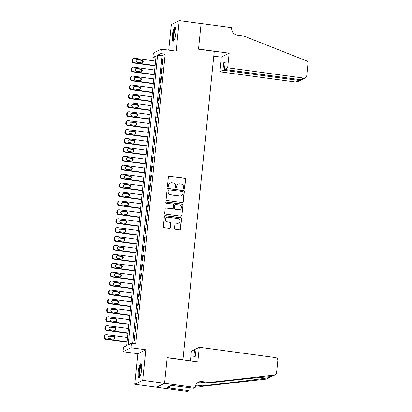<?xml version="1.0" encoding="UTF-8"?>
<svg xmlns="http://www.w3.org/2000/svg" width="412" height="412" viewBox="0 0 412 412"><rect width="100%" height="100%" fill="white"/><g stroke="black" fill="none" stroke-linecap="round" stroke-linejoin="round"><path stroke-width="0.62" d="M183.979 189.103A0.623 0.603 63.4 0 0 184.638 188.572L185.585 179.277A0.891 0.855 63.4 0 0 184.813 178.283L169.347 176.192A0.891 0.855 63.4 0 0 168.4 176.954L167.457 186.25A0.623 0.603 63.4 0 0 168.338 186.888A0.623 0.603 63.4 0 0 168.657 186.409L168.781 185.209A2.843 2.745 63.4 0 1 171.814 182.779L173.102 182.954A2.843 2.745 63.4 0 1 175.569 186.126L175.445 187.331A0.623 0.603 63.4 0 0 176.326 187.965A0.623 0.603 63.4 0 0 176.65 187.491L176.774 186.286A2.843 2.745 63.4 0 1 179.807 183.86L181.095 184.035A2.843 2.745 63.4 0 1 183.561 187.208L183.438 188.408A0.623 0.603 63.4 0 0 183.979 189.103M184.205 189.087A0.623 0.603 63.4 0 0 184.427 188.681L185.369 179.38A0.891 0.855 63.4 0 0 184.602 178.391L169.136 176.3A0.891 0.855 63.4 0 0 168.76 176.336M168.225 186.93A0.623 0.603 63.4 0 0 168.446 186.518L168.781 185.209M176.212 188.011A0.623 0.603 63.4 0 0 176.434 187.599L176.774 186.286M141.589 369.858A7.066 1.555 -82.3 0 0 140.868 363.693A7.066 1.555 -82.3 0 0 138.257 371.526A7.066 1.555 -82.3 0 0 138.978 377.691A7.066 1.555 -82.3 0 0 141.589 369.858M175.775 33.331A7.066 1.555 -82.3 0 0 175.054 27.166A7.066 1.555 -82.3 0 0 172.437 34.999A7.066 1.555 -82.3 0 0 173.158 41.164A7.066 1.555 -82.3 0 0 175.775 33.331M174.472 228.202A0.891 0.855 63.4 0 0 175.244 229.19L179.586 229.778A0.891 0.855 63.4 0 0 180.533 229.02L181.579 218.695A0.891 0.855 63.4 0 0 180.811 217.701L165.346 215.615A0.891 0.855 63.4 0 0 164.398 216.372L163.348 226.698A0.891 0.855 63.4 0 0 164.12 227.687L169.358 228.397A0.891 0.855 63.4 0 0 170.305 227.635L170.753 223.216A0.891 0.855 63.4 0 0 169.986 222.228L167.385 221.877A2.379 2.292 63.4 0 1 166.561 217.407A2.379 2.292 63.4 0 1 167.864 217.196L178.046 218.571A2.379 2.292 63.4 0 1 178.87 223.036A2.379 2.292 63.4 0 1 177.567 223.252L175.873 223.021A0.891 0.855 63.4 0 0 174.925 223.783L174.472 228.202M131.371 343.304L130.923 347.759L123.013 351.714L123.466 347.254L126.669 345.653L156.102 55.929L152.893 57.531L153.346 53.076L161.257 49.121L160.804 53.581L157.595 55.182L128.168 344.906L131.371 343.304L135.749 343.896L165.181 54.168L160.804 53.581M161.257 49.121L176.135 51.134L179.235 20.6L201.123 23.556L198.517 49.188L214.276 51.315L182.943 359.764L167.19 357.631L164.584 383.263L142.701 380.302L145.802 349.773L130.923 347.759M182.346 202.565A0.891 0.855 63.4 0 0 183.294 201.808L184.344 191.482A0.891 0.855 63.4 0 0 183.572 190.488L168.106 188.397A0.891 0.855 63.4 0 0 167.159 189.16L166.113 199.485A0.891 0.855 63.4 0 0 166.881 200.474L182.346 202.565M182.964 205.088L181.913 215.414A0.891 0.855 63.4 0 1 180.966 216.171L165.5 214.08A0.891 0.855 63.4 0 1 164.728 213.092L165.176 208.673A0.891 0.855 63.4 0 1 166.129 207.911L172.396 208.76A0.891 0.855 63.4 0 0 173.349 208.003L173.643 205.068A0.891 0.855 63.4 0 0 172.875 204.079L166.345 203.198A0.623 0.603 63.4 0 1 166.129 202.029A0.623 0.603 63.4 0 1 166.469 201.973L182.192 204.095A0.891 0.855 63.4 0 1 182.964 205.088L181.913 215.414M164.584 383.263L156.673 387.213L134.791 384.257L142.701 380.302M179.235 20.6L171.33 24.555L168.729 50.13M162.678 64.303L163.224 58.957L162.689 59.225L162.143 64.571L162.678 64.303M161.772 73.218L162.318 67.872L161.782 68.14L161.241 73.485L161.772 73.218M160.871 82.132L161.411 76.787L160.876 77.054L160.335 82.4L160.871 82.132M159.964 91.047L160.505 85.701L159.969 85.969L159.429 91.315L159.964 91.047M159.058 99.962L159.599 94.616L159.068 94.884L158.522 100.229L159.058 99.962M158.151 108.876L158.697 103.53L158.162 103.798L157.616 109.144L158.151 108.876M157.245 117.791L157.791 112.445L157.255 112.713L156.709 118.059L157.245 117.791M156.339 126.705L156.884 121.36L156.349 121.628L155.808 126.973L156.339 126.705M155.437 135.62L155.978 130.274L155.442 130.542L154.902 135.888L155.437 135.62M154.531 144.535L155.072 139.189L154.536 139.457L153.995 144.803L154.531 144.535M153.625 153.449L154.165 148.104L153.635 148.372L153.089 153.717L153.625 153.449M152.718 162.364L153.264 157.018L152.728 157.286L152.183 162.632L152.718 162.364M151.812 171.279L152.358 165.933L151.822 166.201L151.281 171.547L151.812 171.279M150.905 180.193L151.451 174.848L150.916 175.115L150.375 180.461L150.905 180.193M150.004 189.108L150.545 183.762L150.009 184.03L149.468 189.376L150.004 189.108M149.098 198.023L149.638 192.677L149.108 192.945L148.562 198.29L149.098 198.023M148.191 206.937L148.732 201.592L148.202 201.859L147.656 207.205L148.191 206.937M147.285 215.852L147.831 210.506L147.295 210.769L146.749 216.12L147.285 215.852M146.378 224.767L146.924 219.421L146.389 219.684L145.848 225.034L146.378 224.767M145.472 233.681L146.018 228.336L145.482 228.598L144.942 233.949L145.472 233.681M144.571 242.596L145.112 237.25L144.576 237.513L144.035 242.864L144.571 242.596M143.664 251.511L144.205 246.165L143.675 246.428L143.129 251.778L143.664 251.511M142.758 260.425L143.304 255.08L142.768 255.342L142.222 260.693L142.758 260.425M141.852 269.34L142.398 263.994L141.862 264.257L141.316 269.608L141.852 269.34M140.945 278.255L141.491 272.909L140.956 273.171L140.415 278.522L140.945 278.255M140.044 287.169L140.585 281.823L140.049 282.086L139.508 287.437L140.044 287.169M139.138 296.084L139.678 290.738L139.143 291.001L138.602 296.352L139.138 296.084M138.231 304.998L138.772 299.653L138.241 299.915L137.696 305.266L138.231 304.998M137.325 313.913L137.871 308.567L137.335 308.83L136.789 314.181L137.325 313.913M136.418 322.828L136.964 317.477L136.429 317.745L135.883 323.096L136.418 322.828M135.512 331.742L136.058 326.392L135.522 326.659L134.982 332.01L135.512 331.742M165.181 54.168L161.973 55.775L132.746 343.49M134.616 335.574L134.075 340.925L134.611 340.657L135.151 335.306L134.616 335.574L135.115 335.641M145.802 349.773L137.891 353.723L134.791 384.257M137.891 353.723L123.013 351.714M155.896 57.938L152.893 57.531M161.973 55.775L157.595 55.182M162.689 59.225L163.188 59.292M161.782 68.14L162.282 68.207M160.876 77.054L161.375 77.121M159.969 85.969L160.474 86.036M159.068 94.884L159.568 94.951M158.162 103.798L158.661 103.865M157.255 112.713L157.755 112.78M156.349 121.628L156.848 121.695M155.442 130.542L155.942 130.609M154.536 139.457L155.041 139.524M153.635 148.372L154.134 148.438M152.728 157.286L153.228 157.353M151.822 166.201L152.322 166.268M150.916 175.115L151.415 175.182M150.009 184.03L150.514 184.097M149.108 192.945L149.608 193.012M148.202 201.859L148.701 201.926M147.295 210.769L147.795 210.841M146.389 219.684L146.888 219.756M145.482 228.598L145.982 228.67M144.576 237.513L145.081 237.585M143.675 246.428L144.174 246.5M142.768 255.342L143.268 255.414M141.862 264.257L142.361 264.329M140.956 273.171L141.455 273.244M140.049 282.086L140.549 282.158M139.143 291.001L139.647 291.073M138.241 299.915L138.741 299.988M137.335 308.83L137.835 308.897M136.429 317.745L136.928 317.812M135.522 326.659L136.022 326.726M178.252 184.118L178.035 184.221A2.843 2.745 63.4 0 0 176.557 186.394M170.259 183.036L170.043 183.144A2.843 2.745 63.4 0 0 168.57 185.318M182.722 202.529A0.891 0.855 63.4 0 0 183.083 201.911L184.133 191.59A0.891 0.855 63.4 0 0 183.361 190.596L167.895 188.505A0.891 0.855 63.4 0 0 167.519 188.542M183.046 192.28A0.623 0.603 63.4 0 0 182.506 191.585L168.93 189.752A0.623 0.603 63.4 0 0 168.266 190.282L168.137 191.554A2.843 2.745 63.4 0 0 170.604 194.722L179.879 195.978A2.843 2.745 63.4 0 0 182.913 193.547L183.046 192.28M168.59 189.808L168.374 189.917A0.623 0.603 63.4 0 0 168.05 190.39L168.266 190.282M181.44 195.721L181.223 195.829A2.843 2.745 63.4 0 1 179.668 196.086L170.388 194.83A2.843 2.745 63.4 0 1 167.921 191.657L168.05 190.39M181.342 216.135A0.891 0.855 63.4 0 0 181.702 215.522M172.886 208.678L172.669 208.786A0.891 0.855 63.4 0 1 172.185 208.869L165.912 208.019A0.891 0.855 63.4 0 0 165.536 208.055M182.748 205.197A0.891 0.855 63.4 0 0 181.98 204.203L166.257 202.076A0.623 0.603 63.4 0 0 166.026 202.091M178.906 209.641A2.379 2.292 63.4 0 0 181.414 206.927A2.379 2.292 63.4 0 0 179.385 204.96L175.795 204.476A0.891 0.855 63.4 0 0 174.848 205.233L174.549 208.163A0.891 0.855 63.4 0 0 175.321 209.157L178.695 209.749A2.379 2.292 63.4 0 0 179.993 209.533L180.209 209.425M175.311 204.553L175.095 204.661A0.891 0.855 63.4 0 0 174.631 205.341L174.848 205.233M178.695 209.749L175.105 209.26A0.891 0.855 63.4 0 1 174.338 208.271L174.631 205.341M178.87 223.036L178.653 223.144A2.379 2.292 63.4 0 1 177.356 223.361L175.656 223.129A0.891 0.855 63.4 0 0 175.28 223.165M166.561 217.407L166.345 217.515A2.379 2.292 63.4 0 0 167.174 221.986L167.385 221.877M169.734 228.361A0.891 0.855 63.4 0 0 170.094 227.743L170.542 223.325A0.891 0.855 63.4 0 0 169.77 222.336L167.174 221.986M179.962 229.747A0.891 0.855 63.4 0 0 180.317 229.129L181.368 218.803A0.891 0.855 63.4 0 0 180.595 217.809L165.13 215.718A0.891 0.855 63.4 0 0 164.754 215.754M155.123 65.544L134.204 62.717A1.813 1.746 63.4 0 1 132.633 60.698L132.726 59.807A1.813 1.746 63.4 0 1 134.657 58.262L155.576 61.089M155.087 65.879L133.668 62.984A1.813 1.746 -116.6 0 1 132.097 60.966L132.19 60.075A1.813 1.746 -116.6 0 1 133.133 58.689L133.663 58.427M142.145 62.881A1.447 1.396 63.4 0 0 141.393 60.327L137.191 59.755A1.447 1.396 63.4 0 0 136.681 59.781M137.433 62.341L141.635 62.912A1.447 1.396 63.4 0 0 143.165 61.259A1.447 1.396 63.4 0 0 141.929 60.059L137.726 59.488A1.447 1.396 63.4 0 0 136.197 61.146A1.447 1.396 63.4 0 0 137.433 62.341M174.065 40.319A6.113 1.349 97.7 0 1 173.251 37.894A6.113 1.349 97.7 0 1 173.998 31.312A6.113 1.349 97.7 0 1 175.703 28.222M175.8 28.752A5.66 1.246 -82.3 0 0 173.802 37.683A5.66 1.246 -82.3 0 0 174.302 39.83M175.399 27.424A7.019 1.55 -82.3 0 0 173.019 38.429A7.019 1.55 -82.3 0 0 173.56 41.009M139.884 376.846A6.113 1.349 97.7 0 1 139.071 374.42A6.113 1.349 97.7 0 1 139.812 367.839A6.113 1.349 97.7 0 1 141.517 364.749M141.615 365.279A5.66 1.246 -82.3 0 0 139.622 374.209A5.66 1.246 -82.3 0 0 140.116 376.357M141.213 363.945A7.019 1.55 -82.3 0 0 138.839 374.956A7.019 1.55 -82.3 0 0 139.38 377.536M227.682 67.815L303.84 78.105A2.719 2.621 63.4 0 0 306.734 75.787L307.97 63.618A2.719 2.621 63.4 0 0 306.24 60.755L244.208 36.158L237.209 35.211A6.34 6.113 -116.6 0 1 231.714 28.145L231.765 27.656L201.128 23.515L198.532 49.054L229.17 53.194L227.682 67.815L224.488 69.412L225.24 62.011L223.721 62.773L222.969 70.169L219.776 71.765L295.929 82.06L299.127 80.464L299.22 79.511M222.969 70.169L299.127 80.464L300.508 80.273L297.418 81.818A2.719 2.621 -116.6 0 1 295.929 82.06M213.787 56.135L221.259 57.15L219.776 71.765M229.17 53.194L221.259 57.15M224.488 69.412L300.642 79.707L303.84 78.105M223.721 62.773L225.143 62.964M305.323 77.863L302.233 79.408L300.642 79.707M301.141 79.717L300.508 80.273M199.295 347.285L275.453 357.58A2.719 2.621 63.4 0 1 277.806 360.608L276.57 372.778A2.719 2.621 63.4 0 1 274.31 375.105L209.028 382.491L202.029 381.543A6.34 6.113 63.4 0 0 195.267 386.956L195.216 387.445L164.579 383.304L167.174 357.765L197.812 361.906L199.295 347.285L196.102 348.882L195.35 356.282L193.831 357.039L194.582 349.644L196.004 349.834M275.159 374.853L271.178 376.666C267.512 376.661 247.066 378.618 227.877 380.812L207.859 383.078L200.855 382.13A6.34 6.113 63.4 0 0 197.992 382.439M207.859 383.078L209.028 382.491M201.123 386.446L202.292 385.859L222.31 383.593C241.381 381.455 263.68 378.577 269.525 377.495L267.249 378.803A2.719 2.621 -116.6 0 1 266.399 379.055L201.123 386.446L195.53 385.689M195.803 384.983L202.292 385.859M164.579 383.304L156.673 387.259L187.305 391.4L188.856 390.627L169.25 387.975L169.59 387.805L169.77 386.049M195.216 387.445L193.666 388.222L171.093 385.385L166.968 387.45L169.59 387.805M190.406 360.907L191.389 351.24L194.582 349.644M188.856 390.627L189.165 387.615M270.741 377.062L271.606 376.619M189.443 387.651A6.34 6.113 63.4 0 0 189.098 388.279M154.217 74.459L133.297 71.631A1.813 1.746 63.4 0 1 131.727 69.613L131.819 68.722A1.813 1.746 63.4 0 1 133.751 67.177L154.67 70.004M154.186 74.793L132.762 71.899A1.813 1.746 -116.6 0 1 131.191 69.88L131.284 68.989A1.813 1.746 -116.6 0 1 132.226 67.604L132.757 67.341M141.244 71.796A1.447 1.396 63.4 0 0 140.487 69.242L136.284 68.67A1.447 1.396 63.4 0 0 135.775 68.696M136.532 71.255L140.734 71.827A1.447 1.396 63.4 0 0 142.258 70.174A1.447 1.396 63.4 0 0 141.022 68.974L136.82 68.402A1.447 1.396 63.4 0 0 135.291 70.061A1.447 1.396 63.4 0 0 136.532 71.255M153.31 83.373L132.391 80.546A1.813 1.746 63.4 0 1 130.82 78.527L130.913 77.636A1.813 1.746 63.4 0 1 132.844 76.091L153.764 78.919M153.279 83.708L131.855 80.814A1.813 1.746 -116.6 0 1 130.29 78.795L130.377 77.904A1.813 1.746 -116.6 0 1 131.32 76.519L131.855 76.256M140.338 80.711A1.447 1.396 63.4 0 0 139.58 78.156L135.378 77.585A1.447 1.396 63.4 0 0 134.868 77.611M135.625 80.17L139.828 80.742A1.447 1.396 63.4 0 0 141.352 79.089A1.447 1.396 63.4 0 0 140.116 77.889L135.914 77.317A1.447 1.396 63.4 0 0 134.384 78.975A1.447 1.396 63.4 0 0 135.625 80.17M152.409 92.288L131.485 89.461A1.813 1.746 63.4 0 1 129.919 87.442L130.007 86.551A1.813 1.746 63.4 0 1 131.938 85.006L152.862 87.833M152.373 92.623L130.954 89.728A1.813 1.746 -116.6 0 1 129.383 87.71L129.471 86.819A1.813 1.746 -116.6 0 1 130.413 85.433L130.949 85.171M139.431 89.625A1.447 1.396 63.4 0 0 138.674 87.071L134.472 86.499A1.447 1.396 63.4 0 0 133.962 86.525M134.719 89.085L138.921 89.656A1.447 1.396 63.4 0 0 140.451 87.998A1.447 1.396 63.4 0 0 139.21 86.803L135.007 86.232A1.447 1.396 63.4 0 0 133.483 87.89A1.447 1.396 63.4 0 0 134.719 89.085M151.503 101.203L130.578 98.375A1.813 1.746 63.4 0 1 129.013 96.356L129.1 95.466A1.813 1.746 63.4 0 1 131.031 93.921L151.956 96.748M151.467 101.537L130.048 98.643A1.813 1.746 -116.6 0 1 128.477 96.624L128.57 95.733A1.813 1.746 -116.6 0 1 129.507 94.348L130.043 94.085M138.525 98.54A1.447 1.396 63.4 0 0 137.773 95.986L133.57 95.414A1.447 1.396 63.4 0 0 133.061 95.44M133.812 97.999L138.015 98.571A1.447 1.396 63.4 0 0 139.544 96.913A1.447 1.396 63.4 0 0 138.303 95.718L134.101 95.146A1.447 1.396 63.4 0 0 132.576 96.799A1.447 1.396 63.4 0 0 133.812 97.999M150.596 110.117L129.677 107.29A1.813 1.746 63.4 0 1 128.106 105.271L128.194 104.38A1.813 1.746 63.4 0 1 130.13 102.835L151.05 105.663M150.56 110.452L129.141 107.558A1.813 1.746 -116.6 0 1 127.571 105.539L127.663 104.648A1.813 1.746 -116.6 0 1 128.601 103.263L129.136 103M137.618 107.455A1.447 1.396 63.4 0 0 136.866 104.9L132.664 104.329A1.447 1.396 63.4 0 0 132.154 104.354M132.906 106.914L137.108 107.486A1.447 1.396 63.4 0 0 138.638 105.827A1.447 1.396 63.4 0 0 137.397 104.633L133.2 104.061A1.447 1.396 63.4 0 0 131.67 105.714A1.447 1.396 63.4 0 0 132.906 106.914M149.69 119.032L128.771 116.205A1.813 1.746 63.4 0 1 127.2 114.186L127.293 113.295A1.813 1.746 63.4 0 1 129.224 111.75L150.143 114.577M149.659 119.367L128.235 116.472A1.813 1.746 -116.6 0 1 126.664 114.454L126.757 113.563A1.813 1.746 -116.6 0 1 127.699 112.177L128.23 111.915M136.717 116.369A1.447 1.396 63.4 0 0 135.96 113.815L131.758 113.243A1.447 1.396 63.4 0 0 131.248 113.269M132.005 115.829L136.202 116.4A1.447 1.396 63.4 0 0 137.732 114.742A1.447 1.396 63.4 0 0 136.496 113.547L132.293 112.976A1.447 1.396 63.4 0 0 130.764 114.629A1.447 1.396 63.4 0 0 132.005 115.829M148.784 127.947L127.864 125.119A1.813 1.746 63.4 0 1 126.293 123.1L126.386 122.21A1.813 1.746 63.4 0 1 128.317 120.665L149.237 123.492M148.753 128.281L127.329 125.387A1.813 1.746 -116.6 0 1 125.758 123.368L125.851 122.477A1.813 1.746 -116.6 0 1 126.793 121.092L127.323 120.824M135.811 125.284A1.447 1.396 63.4 0 0 135.054 122.725L130.851 122.158A1.447 1.396 63.4 0 0 130.341 122.184M131.098 124.743L135.301 125.315A1.447 1.396 63.4 0 0 136.825 123.657A1.447 1.396 63.4 0 0 135.589 122.462L131.387 121.89A1.447 1.396 63.4 0 0 129.857 123.543A1.447 1.396 63.4 0 0 131.098 124.743M147.877 136.861L126.958 134.034A1.813 1.746 63.4 0 1 125.387 132.015L125.48 131.124A1.813 1.746 63.4 0 1 127.411 129.579L148.33 132.407M147.846 137.196L126.422 134.302A1.813 1.746 -116.6 0 1 124.857 132.283L124.944 131.392A1.813 1.746 -116.6 0 1 125.887 130.007L126.422 129.739M134.904 134.199A1.447 1.396 63.4 0 0 134.147 131.639L129.945 131.073A1.447 1.396 63.4 0 0 129.435 131.098M130.192 133.658L134.394 134.23A1.447 1.396 63.4 0 0 135.919 132.571A1.447 1.396 63.4 0 0 134.683 131.376L130.48 130.805A1.447 1.396 63.4 0 0 128.951 132.458A1.447 1.396 63.4 0 0 130.192 133.658M146.976 145.776L126.051 142.949A1.813 1.746 63.4 0 1 124.486 140.93L124.573 140.039A1.813 1.746 63.4 0 1 126.505 138.494L147.429 141.321M146.94 146.111L125.521 143.216A1.813 1.746 -116.6 0 1 123.95 141.198L124.038 140.307A1.813 1.746 -116.6 0 1 124.98 138.921L125.516 138.653M133.998 143.113A1.447 1.396 63.4 0 0 133.241 140.554L129.044 139.987A1.447 1.396 63.4 0 0 128.529 140.013M129.286 142.573L133.488 143.144A1.447 1.396 63.4 0 0 135.018 141.486A1.447 1.396 63.4 0 0 133.776 140.291L129.574 139.72A1.447 1.396 63.4 0 0 128.05 141.373A1.447 1.396 63.4 0 0 129.286 142.573M146.069 154.691L125.145 151.863A1.813 1.746 63.4 0 1 123.579 149.844L123.667 148.953A1.813 1.746 63.4 0 1 125.598 147.408L146.523 150.236M146.033 155.025L124.615 152.131A1.813 1.746 -116.6 0 1 123.044 150.112L123.136 149.221A1.813 1.746 -116.6 0 1 124.074 147.836L124.609 147.568M133.091 152.028A1.447 1.396 63.4 0 0 132.34 149.468L128.137 148.902A1.447 1.396 63.4 0 0 127.627 148.928M128.379 151.487L132.582 152.059A1.447 1.396 63.4 0 0 134.111 150.401A1.447 1.396 63.4 0 0 132.87 149.206L128.668 148.634A1.447 1.396 63.4 0 0 127.143 150.287A1.447 1.396 63.4 0 0 128.379 151.487M145.163 163.605L124.244 160.778A1.813 1.746 63.4 0 1 122.673 158.759L122.761 157.868A1.813 1.746 63.4 0 1 124.697 156.323L145.616 159.15M145.127 163.94L123.708 161.046A1.813 1.746 -116.6 0 1 122.137 159.027L122.23 158.136A1.813 1.746 -116.6 0 1 123.167 156.751L123.703 156.483M132.185 160.943A1.447 1.396 63.4 0 0 131.433 158.383L127.231 157.817A1.447 1.396 63.4 0 0 126.721 157.842M127.473 160.402L131.675 160.968A1.447 1.396 63.4 0 0 133.205 159.315A1.447 1.396 63.4 0 0 131.964 158.12L127.766 157.549A1.447 1.396 63.4 0 0 126.237 159.202A1.447 1.396 63.4 0 0 127.473 160.402M144.257 172.52L123.337 169.692A1.813 1.746 63.4 0 1 121.767 167.674L121.859 166.783A1.813 1.746 63.4 0 1 123.791 165.238L144.71 168.065M144.226 172.855L122.802 169.96A1.813 1.746 -116.6 0 1 121.231 167.942L121.324 167.051A1.813 1.746 -116.6 0 1 122.266 165.665L122.797 165.397M131.284 169.857A1.447 1.396 63.4 0 0 130.527 167.298L126.324 166.731A1.447 1.396 63.4 0 0 125.815 166.757M126.572 169.317L130.769 169.883A1.447 1.396 63.4 0 0 132.298 168.23A1.447 1.396 63.4 0 0 131.062 167.035L126.86 166.463A1.447 1.396 63.4 0 0 125.33 168.117A1.447 1.396 63.4 0 0 126.572 169.317M143.35 181.435L122.431 178.607A1.813 1.746 63.4 0 1 120.86 176.588L120.953 175.697A1.813 1.746 63.4 0 1 122.884 174.152L143.803 176.98M143.319 181.769L121.895 178.875A1.813 1.746 -116.6 0 1 120.325 176.856L120.417 175.965A1.813 1.746 -116.6 0 1 121.36 174.58L121.895 174.312M130.377 178.772A1.447 1.396 63.4 0 0 129.62 176.212L125.418 175.646A1.447 1.396 63.4 0 0 124.908 175.672M125.665 178.231L129.868 178.798A1.447 1.396 63.4 0 0 131.392 177.145A1.447 1.396 63.4 0 0 130.156 175.95L125.954 175.378A1.447 1.396 63.4 0 0 124.424 177.031A1.447 1.396 63.4 0 0 125.665 178.231M142.449 190.349L121.525 187.522A1.813 1.746 63.4 0 1 119.954 185.503L120.046 184.612A1.813 1.746 63.4 0 1 121.978 183.067L142.897 185.894M142.413 190.684L120.989 187.79A1.813 1.746 -116.6 0 1 119.423 185.771L119.511 184.88A1.813 1.746 -116.6 0 1 120.453 183.495L120.989 183.227M129.471 187.687A1.447 1.396 63.4 0 0 128.714 185.127L124.512 184.561A1.447 1.396 63.4 0 0 124.002 184.586M124.759 187.146L128.961 187.712A1.447 1.396 63.4 0 0 130.486 186.059A1.447 1.396 63.4 0 0 129.25 184.864L125.047 184.293A1.447 1.396 63.4 0 0 123.518 185.946A1.447 1.396 63.4 0 0 124.759 187.146M141.543 199.264L120.618 196.436A1.813 1.746 63.4 0 1 119.053 194.418L119.14 193.527A1.813 1.746 63.4 0 1 121.071 191.982L141.996 194.809M141.507 199.599L120.088 196.704A1.813 1.746 -116.6 0 1 118.517 194.685L118.605 193.794A1.813 1.746 -116.6 0 1 119.547 192.409L120.083 192.141M128.565 196.601A1.447 1.396 63.4 0 0 127.808 194.042L123.61 193.475A1.447 1.396 63.4 0 0 123.095 193.501M123.852 196.06L128.055 196.627A1.447 1.396 63.4 0 0 129.584 194.974A1.447 1.396 63.4 0 0 128.343 193.779L124.141 193.207A1.447 1.396 63.4 0 0 122.616 194.861A1.447 1.396 63.4 0 0 123.852 196.06M140.636 208.178L119.717 205.351A1.813 1.746 63.4 0 1 118.146 203.332L118.234 202.441A1.813 1.746 63.4 0 1 120.165 200.896L141.089 203.724M140.6 208.513L119.181 205.619A1.813 1.746 -116.6 0 1 117.611 203.6L117.703 202.709A1.813 1.746 -116.6 0 1 118.641 201.324L119.176 201.056M127.658 205.516A1.447 1.396 63.4 0 0 126.906 202.956L122.704 202.39A1.447 1.396 63.4 0 0 122.194 202.416M122.946 204.975L127.148 205.542A1.447 1.396 63.4 0 0 128.678 203.888A1.447 1.396 63.4 0 0 127.437 202.694L123.24 202.122A1.447 1.396 63.4 0 0 121.71 203.775A1.447 1.396 63.4 0 0 122.946 204.975M139.73 217.093L118.81 214.266A1.813 1.746 63.4 0 1 117.24 212.247L117.332 211.356A1.813 1.746 63.4 0 1 119.264 209.811L140.183 212.638M139.694 217.428L118.275 214.534A1.813 1.746 -116.6 0 1 116.704 212.515L116.797 211.624A1.813 1.746 -116.6 0 1 117.734 210.238L118.27 209.971M126.752 214.431A1.447 1.396 63.4 0 0 126 211.871L121.797 211.305A1.447 1.396 63.4 0 0 121.288 211.33M122.04 213.89L126.242 214.456A1.447 1.396 63.4 0 0 127.772 212.803A1.447 1.396 63.4 0 0 126.535 211.608L122.333 211.037A1.447 1.396 63.4 0 0 120.804 212.69A1.447 1.396 63.4 0 0 122.04 213.89M138.823 226.008L117.904 223.18A1.813 1.746 63.4 0 1 116.333 221.162L116.426 220.271A1.813 1.746 63.4 0 1 118.357 218.726L139.277 221.553M138.792 226.343L117.369 223.448A1.813 1.746 -116.6 0 1 115.798 221.429L115.89 220.538A1.813 1.746 -116.6 0 1 116.833 219.153L117.363 218.885M125.851 223.345A1.447 1.396 63.4 0 0 125.094 220.786L120.891 220.219A1.447 1.396 63.4 0 0 120.381 220.245M121.138 222.804L125.336 223.371A1.447 1.396 63.4 0 0 126.865 221.718A1.447 1.396 63.4 0 0 125.629 220.523L121.427 219.951A1.447 1.396 63.4 0 0 119.897 221.605A1.447 1.396 63.4 0 0 121.138 222.804M137.917 234.922L116.998 232.095A1.813 1.746 63.4 0 1 115.427 230.076L115.52 229.185A1.813 1.746 63.4 0 1 117.451 227.64L138.37 230.468M137.886 235.257L116.462 232.363A1.813 1.746 -116.6 0 1 114.897 230.344L114.984 229.453A1.813 1.746 -116.6 0 1 115.927 228.068L116.462 227.8M124.944 232.26A1.447 1.396 63.4 0 0 124.187 229.7L119.985 229.134A1.447 1.396 63.4 0 0 119.475 229.16M120.232 231.719L124.434 232.286A1.447 1.396 63.4 0 0 125.959 230.632A1.447 1.396 63.4 0 0 124.723 229.433L120.52 228.866A1.447 1.396 63.4 0 0 118.991 230.519A1.447 1.396 63.4 0 0 120.232 231.719M137.016 243.837L116.091 241.01A1.813 1.746 63.4 0 1 114.521 238.991L114.613 238.1A1.813 1.746 63.4 0 1 116.545 236.555L137.464 239.382M136.98 244.172L115.556 241.278A1.813 1.746 -116.6 0 1 113.99 239.259L114.078 238.368A1.813 1.746 -116.6 0 1 115.02 236.982L115.556 236.715M124.038 241.175A1.447 1.396 63.4 0 0 123.281 238.615L119.078 238.048A1.447 1.396 63.4 0 0 118.568 238.074M119.325 240.634L123.528 241.2A1.447 1.396 63.4 0 0 125.057 239.547A1.447 1.396 63.4 0 0 123.816 238.347L119.614 237.781A1.447 1.396 63.4 0 0 118.084 239.434A1.447 1.396 63.4 0 0 119.325 240.634M136.109 252.752L115.185 249.924A1.813 1.746 63.4 0 1 113.619 247.906L113.707 247.015A1.813 1.746 63.4 0 1 115.638 245.47L136.563 248.297M136.073 253.086L114.654 250.192A1.813 1.746 -116.6 0 1 113.084 248.173L113.171 247.282A1.813 1.746 -116.6 0 1 114.114 245.897L114.649 245.629M123.131 250.089A1.447 1.396 63.4 0 0 122.374 247.53L118.177 246.963A1.447 1.396 63.4 0 0 117.662 246.989M118.419 249.548L122.621 250.115A1.447 1.396 63.4 0 0 124.151 248.462A1.447 1.396 63.4 0 0 122.91 247.262L118.707 246.695A1.447 1.396 63.4 0 0 117.183 248.348A1.447 1.396 63.4 0 0 118.419 249.548M135.203 261.666L114.284 258.839A1.813 1.746 63.4 0 1 112.713 256.82L112.8 255.929A1.813 1.746 63.4 0 1 114.732 254.384L135.656 257.212M135.167 262.001L113.748 259.107A1.813 1.746 -116.6 0 1 112.177 257.088L112.27 256.197A1.813 1.746 -116.6 0 1 113.207 254.812L113.743 254.544M122.225 259.004A1.447 1.396 63.4 0 0 121.473 256.444L117.271 255.878A1.447 1.396 63.4 0 0 116.761 255.904M117.513 258.463L121.715 259.03A1.447 1.396 63.4 0 0 123.245 257.376A1.447 1.396 63.4 0 0 122.004 256.176L117.806 255.61A1.447 1.396 63.4 0 0 116.277 257.263A1.447 1.396 63.4 0 0 117.513 258.463M134.297 270.581L113.377 267.754A1.813 1.746 63.4 0 1 111.806 265.735L111.899 264.844A1.813 1.746 63.4 0 1 113.83 263.299L134.75 266.126M134.261 270.916L112.842 268.021A1.813 1.746 -116.6 0 1 111.271 266.003L111.364 265.112A1.813 1.746 -116.6 0 1 112.301 263.726L112.837 263.459M121.319 267.918A1.447 1.396 63.4 0 0 120.567 265.359L116.364 264.792A1.447 1.396 63.4 0 0 115.854 264.818M116.606 267.378L120.809 267.944A1.447 1.396 63.4 0 0 122.338 266.291A1.447 1.396 63.4 0 0 121.102 265.091L116.9 264.525A1.447 1.396 63.4 0 0 115.37 266.178A1.447 1.396 63.4 0 0 116.606 267.378M133.39 279.496L112.471 276.668A1.813 1.746 63.4 0 1 110.9 274.649L110.993 273.759A1.813 1.746 63.4 0 1 112.924 272.214L133.843 275.041M133.359 279.83L111.935 276.936A1.813 1.746 -116.6 0 1 110.365 274.917L110.457 274.026A1.813 1.746 -116.6 0 1 111.4 272.641L111.93 272.373M120.417 276.833A1.447 1.396 63.4 0 0 119.66 274.274L115.458 273.707A1.447 1.396 63.4 0 0 114.948 273.733M115.705 276.292L119.902 276.859A1.447 1.396 63.4 0 0 121.432 275.206A1.447 1.396 63.4 0 0 120.196 274.006L115.993 273.439A1.447 1.396 63.4 0 0 114.464 275.092A1.447 1.396 63.4 0 0 115.705 276.292M132.484 288.41L111.564 285.583A1.813 1.746 63.4 0 1 109.994 283.564L110.086 282.673A1.813 1.746 63.4 0 1 112.018 281.128L132.937 283.956M132.453 288.745L111.029 285.851A1.813 1.746 -116.6 0 1 109.463 283.832L109.551 282.941A1.813 1.746 -116.6 0 1 110.493 281.556L111.029 281.288M119.511 285.748A1.447 1.396 63.4 0 0 118.754 283.188L114.551 282.622A1.447 1.396 63.4 0 0 114.042 282.647M114.799 285.207L119.001 285.774A1.447 1.396 63.4 0 0 120.525 284.12A1.447 1.396 63.4 0 0 119.289 282.92L115.087 282.354A1.447 1.396 63.4 0 0 113.558 284.007A1.447 1.396 63.4 0 0 114.799 285.207M131.583 297.325L110.658 294.498A1.813 1.746 63.4 0 1 109.087 292.479L109.18 291.588A1.813 1.746 63.4 0 1 111.111 290.043L132.036 292.87M131.546 297.66L110.122 294.765A1.813 1.746 -116.6 0 1 108.557 292.747L108.644 291.856A1.813 1.746 -116.6 0 1 109.587 290.47L110.122 290.202M118.605 294.662A1.447 1.396 63.4 0 0 117.847 292.103L113.645 291.536A1.447 1.396 63.4 0 0 113.135 291.562M113.892 294.122L118.095 294.688A1.447 1.396 63.4 0 0 119.624 293.035A1.447 1.396 63.4 0 0 118.383 291.835L114.181 291.269A1.447 1.396 63.4 0 0 112.651 292.922A1.447 1.396 63.4 0 0 113.892 294.122M130.676 306.24L109.752 303.412A1.813 1.746 63.4 0 1 108.186 301.393L108.274 300.502A1.813 1.746 63.4 0 1 110.205 298.957L131.129 301.785M130.64 306.574L109.221 303.68A1.813 1.746 -116.6 0 1 107.65 301.661L107.738 300.77A1.813 1.746 -116.6 0 1 108.68 299.385L109.216 299.117M117.698 303.577A1.447 1.396 63.4 0 0 116.941 301.017L112.744 300.451A1.447 1.396 63.4 0 0 112.229 300.477M112.986 303.036L117.188 303.603A1.447 1.396 63.4 0 0 118.718 301.95A1.447 1.396 63.4 0 0 117.477 300.75L113.274 300.183A1.447 1.396 63.4 0 0 111.75 301.836A1.447 1.396 63.4 0 0 112.986 303.036M129.77 315.154L108.85 312.327A1.813 1.746 63.4 0 1 107.28 310.308L107.367 309.417A1.813 1.746 63.4 0 1 109.304 307.872L130.223 310.7M129.734 315.489L108.315 312.595A1.813 1.746 -116.6 0 1 106.744 310.576L106.837 309.685A1.813 1.746 -116.6 0 1 107.774 308.3L108.31 308.032M116.792 312.492A1.447 1.396 63.4 0 0 116.04 309.932L111.837 309.366A1.447 1.396 63.4 0 0 111.328 309.391M112.079 311.951L116.282 312.517A1.447 1.396 63.4 0 0 117.811 310.864A1.447 1.396 63.4 0 0 116.57 309.664L112.373 309.098A1.447 1.396 63.4 0 0 110.843 310.751A1.447 1.396 63.4 0 0 112.079 311.951M128.863 324.069L107.944 321.242A1.813 1.746 63.4 0 1 106.373 319.223L106.466 318.332A1.813 1.746 63.4 0 1 108.397 316.787L129.316 319.614M128.832 324.404L107.408 321.509A1.813 1.746 -116.6 0 1 105.838 319.491L105.93 318.6A1.813 1.746 -116.6 0 1 106.873 317.214L107.403 316.946M115.885 321.406A1.447 1.396 63.4 0 0 115.133 318.847L110.931 318.28A1.447 1.396 63.4 0 0 110.421 318.306M111.173 320.866L115.375 321.432A1.447 1.396 63.4 0 0 116.905 319.779A1.447 1.396 63.4 0 0 115.669 318.579L111.467 318.012A1.447 1.396 63.4 0 0 109.937 319.666A1.447 1.396 63.4 0 0 111.173 320.866M127.957 332.984L107.038 330.156A1.813 1.746 63.4 0 1 105.467 328.137L105.56 327.246A1.813 1.746 63.4 0 1 107.491 325.701L128.41 328.529M127.926 333.318L106.502 330.424A1.813 1.746 -116.6 0 1 104.931 328.405L105.024 327.514A1.813 1.746 -116.6 0 1 105.966 326.129L106.497 325.861M114.984 330.321A1.447 1.396 63.4 0 0 114.227 327.761L110.025 327.195A1.447 1.396 63.4 0 0 109.515 327.221M110.272 329.78L114.474 330.347A1.447 1.396 63.4 0 0 115.999 328.694A1.447 1.396 63.4 0 0 114.763 327.494L110.56 326.927A1.447 1.396 63.4 0 0 109.031 328.58A1.447 1.396 63.4 0 0 110.272 329.78M127.05 341.898L106.131 339.071A1.813 1.746 63.4 0 1 104.56 337.052L104.653 336.161A1.813 1.746 63.4 0 1 106.584 334.616L127.504 337.443M127.02 342.233L105.596 339.339A1.813 1.746 -116.6 0 1 104.03 337.32L104.118 336.429A1.813 1.746 -116.6 0 1 105.06 335.044L105.596 334.776M114.078 339.236A1.447 1.396 63.4 0 0 113.321 336.676L109.118 336.11A1.447 1.396 63.4 0 0 108.608 336.135M109.365 338.695L113.568 339.261A1.447 1.396 63.4 0 0 115.092 337.608A1.447 1.396 63.4 0 0 113.856 336.408L109.654 335.842A1.447 1.396 63.4 0 0 108.124 337.495A1.447 1.396 63.4 0 0 109.365 338.695M134.204 62.717L133.668 62.984M132.726 59.807L132.19 60.075M132.633 60.698L132.097 60.966M137.191 59.755L137.726 59.488M141.393 60.327L141.929 60.059M200.855 382.13L202.029 381.543M266.399 379.055L269.525 377.495M271.178 376.666L274.31 375.105M222.31 383.593L213.637 382.424M133.297 71.631L132.762 71.899M131.819 68.722L131.284 68.989M131.727 69.613L131.191 69.88M136.284 68.67L136.82 68.402M140.487 69.242L141.022 68.974M132.391 80.546L131.855 80.814M130.913 77.636L130.377 77.904M130.82 78.527L130.29 78.795M135.378 77.585L135.914 77.317M139.58 78.156L140.116 77.889M131.485 89.461L130.954 89.728M130.007 86.551L129.471 86.819M129.919 87.442L129.383 87.71M134.472 86.499L135.007 86.232M138.674 87.071L139.21 86.803M130.578 98.375L130.048 98.643M129.1 95.466L128.57 95.733M129.013 96.356L128.477 96.624M133.57 95.414L134.101 95.146M137.773 95.986L138.303 95.718M129.677 107.29L129.141 107.558M128.194 104.38L127.663 104.648M128.106 105.271L127.571 105.539M132.664 104.329L133.2 104.061M136.866 104.9L137.397 104.633M128.771 116.205L128.235 116.472M127.293 113.295L126.757 113.563M127.2 114.186L126.664 114.454M131.758 113.243L132.293 112.976M135.96 113.815L136.496 113.547M127.864 125.119L127.329 125.387M126.386 122.21L125.851 122.477M126.293 123.1L125.758 123.368M130.851 122.158L131.387 121.89M135.054 122.725L135.589 122.462M126.958 134.034L126.422 134.302M125.48 131.124L124.944 131.392M125.387 132.015L124.857 132.283M129.945 131.073L130.48 130.805M134.147 131.639L134.683 131.376M126.051 142.949L125.521 143.216M124.573 140.039L124.038 140.307M124.486 140.93L123.95 141.198M129.044 139.987L129.574 139.72M133.241 140.554L133.776 140.291M125.145 151.863L124.615 152.131M123.667 148.953L123.136 149.221M123.579 149.844L123.044 150.112M128.137 148.902L128.668 148.634M132.34 149.468L132.87 149.206M124.244 160.778L123.708 161.046M122.761 157.868L122.23 158.136M122.673 158.759L122.137 159.027M127.231 157.817L127.766 157.549M131.433 158.383L131.964 158.12M123.337 169.692L122.802 169.96M121.859 166.783L121.324 167.051M121.767 167.674L121.231 167.942M126.324 166.731L126.86 166.463M130.527 167.298L131.062 167.035M122.431 178.607L121.895 178.875M120.953 175.697L120.417 175.965M120.86 176.588L120.325 176.856M125.418 175.646L125.954 175.378M129.62 176.212L130.156 175.95M121.525 187.522L120.989 187.79M120.046 184.612L119.511 184.88M119.954 185.503L119.423 185.771M124.512 184.561L125.047 184.293M128.714 185.127L129.25 184.864M120.618 196.436L120.088 196.704M119.14 193.527L118.605 193.794M119.053 194.418L118.517 194.685M123.61 193.475L124.141 193.207M127.808 194.042L128.343 193.779M119.717 205.351L119.181 205.619M118.234 202.441L117.703 202.709M118.146 203.332L117.611 203.6M122.704 202.39L123.24 202.122M126.906 202.956L127.437 202.694M118.81 214.266L118.275 214.534M117.332 211.356L116.797 211.624M117.24 212.247L116.704 212.515M121.797 211.305L122.333 211.037M126 211.871L126.535 211.608M117.904 223.18L117.369 223.448M116.426 220.271L115.89 220.538M116.333 221.162L115.798 221.429M120.891 220.219L121.427 219.951M125.094 220.786L125.629 220.523M116.998 232.095L116.462 232.363M115.52 229.185L114.984 229.453M115.427 230.076L114.897 230.344M119.985 229.134L120.52 228.866M124.187 229.7L124.723 229.433M116.091 241.01L115.556 241.278M114.613 238.1L114.078 238.368M114.521 238.991L113.99 239.259M119.078 238.048L119.614 237.781M123.281 238.615L123.816 238.347M115.185 249.924L114.654 250.192M113.707 247.015L113.171 247.282M113.619 247.906L113.084 248.173M118.177 246.963L118.707 246.695M122.374 247.53L122.91 247.262M114.284 258.839L113.748 259.107M112.8 255.929L112.27 256.197M112.713 256.82L112.177 257.088M117.271 255.878L117.806 255.61M121.473 256.444L122.004 256.176M113.377 267.754L112.842 268.021M111.899 264.844L111.364 265.112M111.806 265.735L111.271 266.003M116.364 264.792L116.9 264.525M120.567 265.359L121.102 265.091M112.471 276.668L111.935 276.936M110.993 273.759L110.457 274.026M110.9 274.649L110.365 274.917M115.458 273.707L115.993 273.439M119.66 274.274L120.196 274.006M111.564 285.583L111.029 285.851M110.086 282.673L109.551 282.941M109.994 283.564L109.463 283.832M114.551 282.622L115.087 282.354M118.754 283.188L119.289 282.92M110.658 294.498L110.122 294.765M109.18 291.588L108.644 291.856M109.087 292.479L108.557 292.747M113.645 291.536L114.181 291.269M117.847 292.103L118.383 291.835M109.752 303.412L109.221 303.68M108.274 300.502L107.738 300.77M108.186 301.393L107.65 301.661M112.744 300.451L113.274 300.183M116.941 301.017L117.477 300.75M108.85 312.327L108.315 312.595M107.367 309.417L106.837 309.685M107.28 310.308L106.744 310.576M111.837 309.366L112.373 309.098M116.04 309.932L116.57 309.664M107.944 321.242L107.408 321.509M106.466 318.332L105.93 318.6M106.373 319.223L105.838 319.491M110.931 318.28L111.467 318.012M115.133 318.847L115.669 318.579M107.038 330.156L106.502 330.424M105.56 327.246L105.024 327.514M105.467 328.137L104.931 328.405M110.025 327.195L110.56 326.927M114.227 327.761L114.763 327.494M106.131 339.071L105.596 339.339M104.653 336.161L104.118 336.429M104.56 337.052L104.03 337.32M109.118 336.11L109.654 335.842M113.321 336.676L113.856 336.408"/></g></svg>
